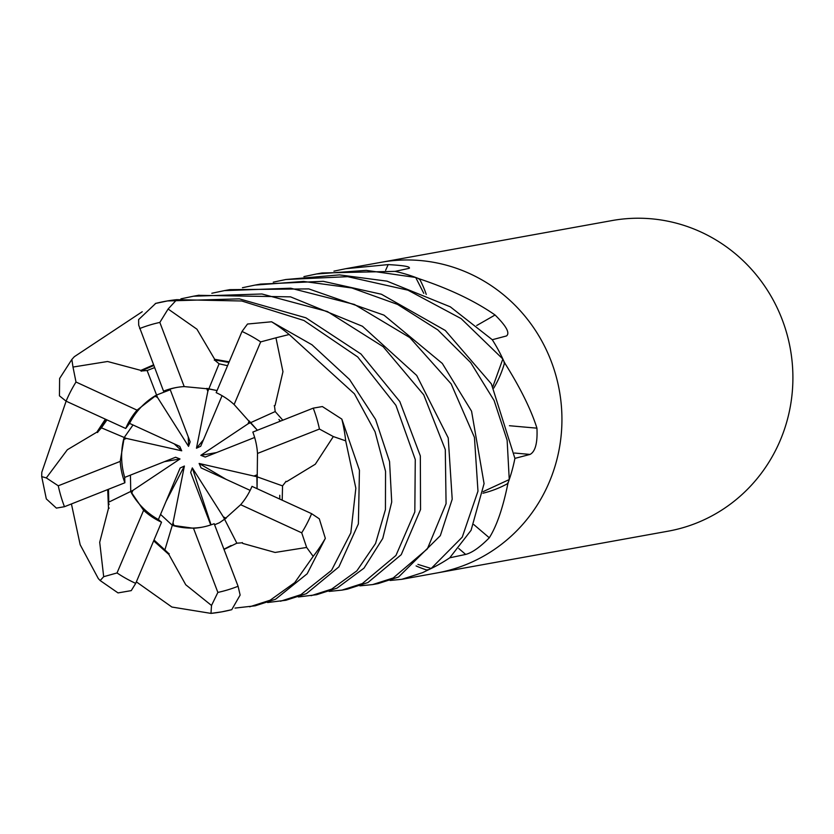 <?xml version="1.0" encoding="UTF-8"?>
<svg xmlns="http://www.w3.org/2000/svg" width="834" height="834" viewBox="0 0 834 834"><rect width="100%" height="100%" fill="white"/><g stroke="black" fill="none" stroke-linecap="round" stroke-linejoin="round"><path stroke-width="1.25" d="M219.384 522.772L214.578 524.763L219.394 522.772L224.544 519.196L223.345 516.882L226.17 518.175L219.384 522.772M174.129 525.868L172.294 525.295L173.003 522.908L174.129 525.868A71.015 68.722 -100.2 0 0 202.266 527.161M154.019 540.005L164.871 549.929L172.294 525.295L160.555 514.401L172.294 525.295L193.498 528.256L217.872 592.421L211.513 605.484L210.981 613.386L171.887 607.037L136.359 581.851M131.636 493.301L130.74 491.445L132.867 490.413L131.636 493.301A71.015 68.722 -100.2 0 0 158.387 519.54L180.123 468.03L184.387 466.039L166.018 501.453M108.493 489.266L108.774 502.141L130.74 491.455L130.438 475.13L130.74 491.455L143.604 510.325A71.015 68.722 -100.2 0 0 161.525 522.199L158.387 519.54M123.578 439.549L124.235 437.485L126.434 438.423L123.578 439.549A71.015 68.722 -100.2 0 0 124.714 477.392L175.588 457.24L179.998 458.961L164.423 461.661M106.96 419.898L101.414 427.832L124.235 437.496L133.013 424.975L124.235 437.496L120.211 461.4L58.265 485.795L46.308 477.924L41.7 476.61L41.804 472.242L66.115 401.185M154.676 396.098L156.573 395.024L157.49 397.401L154.676 396.098A71.015 68.722 -100.2 0 0 129.541 423.38L179.748 446.388L181.718 450.808L174.212 443.855M156.573 395.024L170.251 389.739L156.573 395.035L137.037 410.14A71.015 68.722 -100.2 0 0 125.715 428.488L129.541 423.38M436.589 573.021A157.814 152.726 -100.2 0 0 437.12 572.927L668.086 531.185A157.814 152.726 -100.2 0 0 696.004 523.252A157.814 152.726 -100.2 0 0 786.962 334.1A157.814 152.726 -100.2 0 0 611.958 220.583L380.992 262.324A157.814 152.726 -100.2 0 0 380.46 262.429M437.12 572.927A157.814 152.726 -100.2 0 0 465.038 564.993A157.814 152.716 -100.2 0 0 555.997 375.842A157.814 152.716 -100.2 0 0 380.992 262.324A157.814 152.726 -100.2 0 1 555.997 375.842A157.814 152.726 -100.2 0 1 465.038 564.993A157.814 152.716 -100.2 0 1 437.12 572.927L401.8 579.307L390.093 580.474M416.093 565.921A105.866 102.446 -100.2 0 0 426.622 569.966A21.34 20.652 79.8 0 1 428.613 569.705L422.588 572.666L401.8 579.307M333.934 271.144L345.672 268.715L388.185 264.597C404.5 265.514 411.35 266.797 408.754 268.423L395.087 271.373L322.039 272.979L316.493 273.979L366.272 270.362L415.707 277.461A157.814 152.716 -100.2 0 0 395.087 271.373A157.814 152.716 -100.2 0 1 418.355 278.483L420.753 279.307C450.496 289.346 475.265 301.241 495.062 314.991C506.374 326.167 510.179 333.162 506.467 335.956L492.268 339.73A157.814 152.716 -100.2 0 1 504.049 361.664L505.227 363.801C520.499 388.185 531.07 409.63 536.94 428.155C537.649 442.854 535.345 451.611 530.038 454.426L514.912 458.377L491.372 383.88L445.283 330.462L381.399 294.235L323.238 281.319L260.552 284.092L255.006 285.092L303.555 281.433L351.854 287.98L397.505 304.389L437.777 329.878L470.73 362.665L494.114 400.539L507.135 440.237L509.251 479.56A157.814 152.716 -100.2 0 0 514.912 458.366A157.814 152.716 -100.2 0 1 508.292 482.292L507.708 484.46C502.798 508.323 496.657 526.098 489.297 537.784C479.998 547.219 472.117 552.765 465.664 554.422L449.745 557.81L471.074 530.299L484.074 483.626L471.564 411.204L442.312 363.447L383.974 315.137L308.788 288.898L229.757 289.659L224.367 290.628L290.743 288.22L354.471 304.473L409.796 337.562L451.152 383.89L474.442 437.36L477.976 491.153L462.255 537.127L431.168 568.496A157.814 152.716 -100.2 0 0 449.745 557.81A157.814 152.716 -100.2 0 1 428.613 569.705M409.504 268.037L408.754 268.423M426.622 569.966A2611.859 12.01 -100.6 0 0 426.737 570.612M473.837 524.596A2663.369 205.101 -143.8 0 0 489.297 537.784M482.938 493.217A105.866 102.446 -100.2 0 0 507.082 483.928A2611.859 201.14 -143.8 0 0 507.708 484.46M507.082 483.928A21.34 20.652 79.8 0 1 508.292 482.292M417.917 564.389L431.168 568.496M509.428 425.715A2663.369 665.094 173.2 0 0 536.94 428.155M493.77 388.06A105.866 102.446 -100.2 0 0 504.32 363.718A2611.859 652.23 173.2 0 0 505.227 363.801M504.32 363.718A21.34 20.652 79.8 0 1 504.049 361.664M483.178 491.612L509.251 479.56M476.725 325.489A2663.369 1122.762 128.3 0 0 495.062 314.991M426.257 294.412A105.866 102.446 -100.2 0 0 419.961 279.744A2611.859 1101.047 128.3 0 0 420.753 279.307M419.961 279.744A21.34 20.652 79.8 0 1 418.355 278.483M273.271 282.153L285.853 279.515L347.684 276.669L407.941 290.169L461.108 318.588L502.85 359.006L492.904 386.528M385.621 270.289A2663.369 1310.005 79.4 0 0 388.185 264.597M415.707 277.461L423.776 293.339M250.148 490.371L201.098 467.895L199.128 463.464L256.882 476.735L257.07 488.682L257.498 453.446A71.015 68.722 -100.2 0 0 252.827 432.075L313.24 408.139L322.362 406.554L341.836 419.116L359.444 470.261L358.38 523.908L338.906 566.88L306.432 593.652L285.895 600.261L267.599 602.523M199.128 463.464L226.077 479.341M177.006 387.403A71.015 68.722 -100.2 0 0 170.021 389.144L190.152 441.843L188.536 446.367L188.265 436.891M206.707 388.404L217.069 390.562L208.823 388.936L207.833 391.375L206.707 388.404M249.199 420.972L257.404 430.261L250.377 422.775L247.979 423.87L249.199 420.972M254.401 475.86L257.268 474.723L256.882 476.735L282.549 485.888L286.062 481.385M210.741 524.94L190.684 472.44L192.31 467.905L211.044 524.836M192.31 467.905L223.345 516.882M184.387 466.039L173.003 522.908M179.998 458.961L132.867 490.413M181.718 450.808L126.434 438.423M188.536 446.367L157.49 397.401M222.063 395.681L200.723 446.253L196.459 448.233L203.444 439.799M196.459 448.233L207.833 391.375M254.651 437.475L205.258 457.042L200.838 455.322L216.559 452.57M200.838 455.322L247.979 423.87M227.557 365.699L219.092 363.791L208.823 388.936L184.21 386.59A71.015 68.722 -100.2 0 0 176.224 387.539A71.015 68.722 -100.2 0 0 163.662 391.104A71.015 68.722 -100.2 0 0 163.537 391.156L170.021 389.144M193.498 528.256A71.015 68.722 -100.2 0 0 201.484 527.307A71.015 68.722 -100.2 0 0 214.046 523.742A71.015 68.722 -100.2 0 0 214.171 523.689L238.086 586.271L240.14 595.059L231.748 609.685L221.813 611.843A157.814 152.726 -100.2 0 0 231.748 609.685M282.82 420.19L275.189 411.569L250.377 422.775L234.114 404.521A71.015 68.722 -100.2 0 0 216.183 392.647L242.006 331.463L247.51 324.03L271.592 321.778L311.979 344.786L349.529 379.47L375.571 419.429L389.551 461.588L391.719 502.005L382.764 538.441L363.968 568.183L337.082 588.116L316.68 594.694L298.395 596.967M224.012 549.439L236.856 543.195L224.544 519.196L240.672 504.706A71.015 68.722 -100.2 0 0 251.993 486.358L311.624 513.681L319.307 518.821L325.333 538.368L307.183 573.761L275.585 599.229L255.204 605.807L235 608.09M184.21 386.59L159.836 322.424L168.114 309.007L176.777 299.667L241.745 300.991L303.951 320.496L357.692 356.931L395.931 405.355L415.269 459.524L414.821 511.951L395.952 555.465L362.373 583.539L341.992 590.118L329.096 591.41M176.777 299.667A157.814 152.726 -100.2 0 0 165.685 301.241A157.814 152.726 -100.2 0 0 155.75 303.388L138.611 319.599L138.684 325.114L163.537 391.156M274.219 405.731L275.095 405.376L282.955 371.693L275.95 337.812L289.189 334.507L354.408 393.815L375.06 431.772L385.548 471.335L385.433 509.605L375.54 543.518L356.869 570.842L331.682 589.096L311.134 595.695M285.916 481.322L286.698 481.635L315.315 464.215L333.329 436.568L345.693 440.842L355.847 488.213L350.822 532.884L331.546 570.341L300.897 594.652L280.495 601.231M347.382 589.148L367.919 582.549L401.237 554.683L420.534 509.553L420.336 455.917L399.82 401.561L360.955 353.991L305.89 317.806L239.4 298.864L167.353 300.938M242.308 542.559L242.704 543.403L275.095 552.452L306.641 547.448L313.188 556.361L294.736 582.622L270.164 600.209L249.658 606.808M180.936 298.833L193.519 296.206L261.949 293.985L327.376 311.52L383.181 346.704L423.724 394.805L445.293 449.599L446.075 503.715L427.362 548.876L393.189 577.972L372.631 584.582L359.902 585.854M372.631 584.582L378.167 583.581L398.579 577.003L440.331 535.657L452.205 499.201L448.223 437.892L416.698 375.446L362.446 326.261L290.524 296.852L198.356 295.33M141.165 371.245L140.873 370.39L107.565 361.497L72.996 367.054L71.849 359.454L74.309 356.712L142.239 311.718M109.254 508.073L108.483 508.406L99.705 542.267L103.687 576.69L100.163 580.558L98.308 578.567L80.168 544.727L71.432 503.955M502.85 359.006A157.814 152.716 -100.2 0 0 492.268 339.719L450.329 306.839L386.986 281.141L339.438 274.886L285.853 279.515M275.189 411.579L274.459 405.637M140.873 370.39L153.498 364.885M154.551 367.638L147.107 370.525L141.082 371.015L153.737 365.521M108.483 508.406L107.711 489.579M242.433 287.72L255.006 285.092M41.7 476.61L46.318 498.909L56.389 508.104L64.468 506.707L124.881 482.771L124.714 477.392M108.774 502.141L108.326 489.329M303.93 276.607L316.493 273.979M236.856 543.195L242.413 542.788M282.205 500.202L282.549 485.888M164.871 549.929L169.093 553.88M169.166 553.651L168.885 554.485L153.654 540.849M100.163 580.558L118.021 592.911L131.24 590.628L135.713 583.383L161.525 522.199M168.885 554.485L185.742 584.759L211.523 605.484M101.414 427.832L97.442 432.419L105.97 419.439M97.651 432.523L96.88 432.148L105.365 419.168M71.849 359.454L59.621 378.48L59.443 395.837L66.094 401.164L125.715 428.488M96.88 432.148L67.345 449.745L46.308 477.924M211.836 293.255L224.367 290.628M214.421 359.923L228.923 362.456M219.092 363.791L214.411 359.923M214.307 360.152L214.692 359.298L229.194 361.82M214.692 359.298L196.928 329.19L168.114 309.007M257.498 453.446L319.443 429.051L333.329 436.568M240.672 504.706L301.71 532.822L306.641 547.448M143.604 510.325L117.031 572.948L103.687 576.69M137.037 410.14L75.998 382.024L72.996 367.054M234.114 404.521L260.677 341.898L275.95 337.812M120.211 461.4A71.015 68.722 -100.2 0 0 124.881 482.771M147.107 370.525L156.573 395.035M458.783 548.532A2663.744 205.133 -143.8 0 0 465.664 554.422M514.484 453.029A2663.744 665.188 173.2 0 0 530.038 454.426M159.836 322.424A138.09 133.628 -100.2 0 0 139.872 328.481A138.09 133.628 -100.2 0 0 139.632 328.575M168.249 300.772L155.322 303.493M313.188 556.361A157.814 152.726 -100.2 0 0 325.333 538.368M211.231 613.365A157.814 152.726 -100.2 0 0 221.813 611.843L210.981 613.386M217.872 592.421A138.09 133.628 -100.2 0 0 237.836 586.365A138.09 133.628 -100.2 0 0 238.086 586.271M301.71 532.822A138.09 133.628 -100.2 0 0 311.624 513.681M319.443 429.051A138.09 133.628 -100.2 0 0 313.24 408.139M345.693 440.842A157.814 152.726 -100.2 0 0 341.836 419.116M117.031 572.948A138.09 133.628 -100.2 0 0 135.713 583.383M75.998 382.024A138.09 133.628 -100.2 0 0 66.094 401.164M58.265 485.795A138.09 133.628 -100.2 0 0 64.468 506.707M289.189 334.507A157.814 152.726 -100.2 0 0 271.592 321.778M260.677 341.898A138.09 133.628 -100.2 0 0 242.006 331.463M345.672 268.715L380.992 262.324M347.392 589.148L341.992 590.118M280.401 421.149L278.921 419.492M109.077 504.57L109.014 503.809M223.929 549.231L231.101 545.53M279.755 499.076L279.755 495.271M100.977 428.499L102.144 426.716M199.065 295.205L193.519 296.206"/></g></svg>
